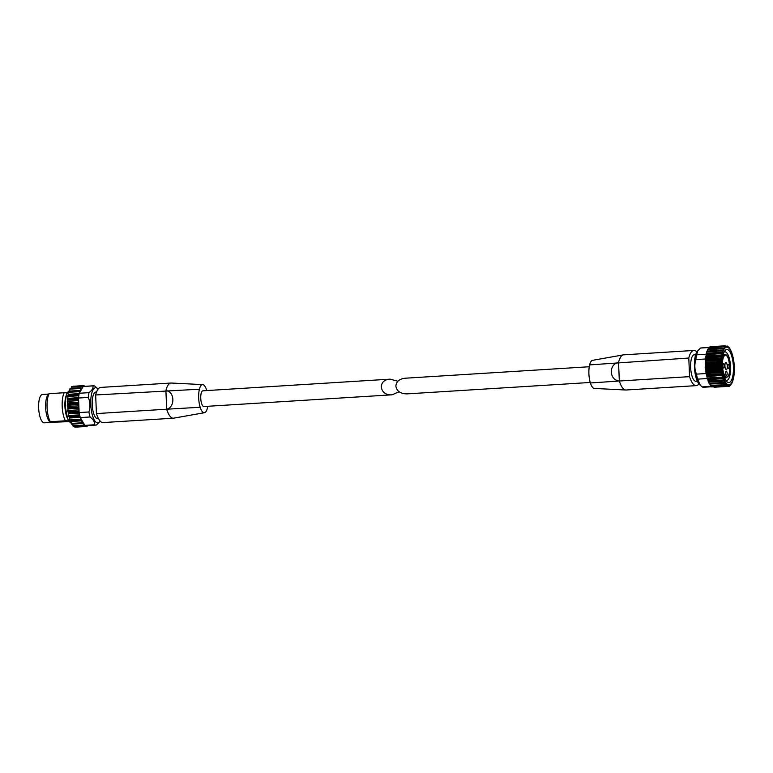 <?xml version="1.0" encoding="UTF-8"?>
<svg xmlns="http://www.w3.org/2000/svg" width="773" height="773" viewBox="0 0 773 773"><rect width="100%" height="100%" fill="white"/><g stroke="black" fill="none" stroke-linecap="round" stroke-linejoin="round"><path stroke-width="1.16" d="M590.234 382.471L406.869 393.892C400.443 393.737 396.781 391.177 395.873 386.2C396.211 381.649 399.245 378.992 404.984 378.229L589.258 366.75M711.508 386.751L703.517 387.254A19.692 6.542 -93.6 0 1 702.164 386.915L711.382 386.345M713.808 386.809L729.277 386.114L729.345 385.601A19.692 6.542 -93.6 0 1 728.929 385.669A19.692 6.542 -93.6 0 1 727.702 385.398L727.171 385.862M702.164 386.915L700.328 385.312L697.633 379.137L707.073 378.548M706.909 376.267L707.024 377.205A19.692 6.542 -93.6 0 1 706.744 376.084L722.668 375.282L721.586 373.765L722.098 372.509L721.18 371.34L721.557 368.528L720.678 366.499L721.315 364.962L720.571 363.928L721.277 361.938L720.668 359.165L721.489 358.054L720.88 356.807L721.837 355.387L721.373 353.657L722.523 352.227L722.33 350.188L722.069 350.932L706.735 351.889L706.773 353.203L722.523 352.227M705.739 359.039L705.237 364.885L706.309 373.948A19.692 6.542 -93.6 0 1 706.232 373.523L696.483 374.132C694.54 369.397 694.338 364.556 695.874 359.59L705.623 358.981A19.692 6.542 -93.6 0 1 705.662 358.566L721.489 358.054M697.633 379.137A19.692 6.542 -93.6 0 1 696.483 374.132M706.155 355.938L705.933 356.508A19.692 6.542 -93.6 0 1 706.107 355.445L706.155 355.938L721.905 354.952M695.874 359.59A19.692 6.542 -93.6 0 1 696.608 354.807L706.039 354.227M696.608 354.807L697.855 350.633L700.531 348.053L709.711 347.473M725.499 345.956L726.069 346.43A19.692 6.542 -93.6 0 1 726.485 346.362A19.692 6.542 -93.6 0 1 727.712 346.633L725.953 346.314M700.531 348.053A19.692 6.542 -93.6 0 1 701.072 347.947L709.73 347.406M592.659 360.315A14.098 4.677 86.4 0 0 592.582 360.324A14.098 4.677 86.4 0 0 589.625 364.895A14.098 4.677 86.4 0 0 590.388 382.964L619.328 381.012A22.861 7.595 86.4 0 0 625.396 389.969A22.861 7.595 86.4 0 0 625.744 390.007A22.861 7.595 86.4 0 0 625.859 390.017A22.861 7.595 86.4 0 0 626.043 390.007L696.28 385.63A22.861 7.595 86.4 0 0 698.937 383.901M623.811 354.836A22.861 7.595 86.4 0 0 623.637 354.836A22.861 7.595 86.4 0 0 623.376 354.865A22.861 7.595 86.4 0 0 618.555 362.411C608.448 364.267 609.143 380.19 619.328 381.012L689.574 376.644A22.861 7.595 86.4 0 0 696.28 385.63M696.86 351.986A22.861 7.595 86.4 0 0 693.874 350.459A22.861 7.595 86.4 0 0 688.791 358.034L689.574 376.644M589.625 364.895L688.791 358.034M695.681 354.72L694.251 354.807A13.267 4.406 86.4 0 0 690.637 367.513A13.267 4.406 86.4 0 0 695.903 381.282L697.323 381.195M705.933 356.508L705.662 358.566M706.773 353.203L706.107 355.445M722.195 350.198L706.966 351.135L706.735 351.889M707.546 351.106L723.315 349.966L723.257 348.15L722.948 348.72L707.614 349.676L707.566 350.952M722.9 348.169L707.846 349.077L707.614 349.676M708.996 347.676L708.541 349.029M710.165 346.913L709.701 347.541M711.228 385.766L711.836 386.819M709.962 384.026L710.493 385.814L725.518 384.828M707.024 377.205L709.343 384.065L724.504 383.108M706.309 373.948L706.744 376.084M733.403 366.673A16.581 5.508 -93.6 0 1 726.881 381.611A16.581 5.508 -93.6 0 1 722.359 366.354A16.581 5.508 -93.6 0 1 724.958 350.642A16.581 5.508 -93.6 0 1 733.403 366.673M734.273 366.518L734.099 365.561M734.012 364.402L734.05 363.484L734.012 364.402M733.751 361.851L734.05 363.484M733.596 360.72L733.181 358.295M732.968 357.232L732.418 354.991M732.147 354.034L731.48 352.073M731.161 351.251L730.021 348.961M730.987 350.894L730.408 349.618M729.886 348.932L728.813 347.724M728.833 347.251L729.297 347.811L728.581 347.29M728.707 347.56L727.992 346.468M709.788 347.077L725.122 346.12L725.055 347.174M725.171 347.27L724.33 346.719L724.272 348.256L723.712 348.294M724.33 346.719L708.648 348.053M724.117 348.468L723.257 348.15M723.19 350.266L722.33 350.188M707.024 376.722L722.668 375.282M722.774 375.736L722.349 377.069L723.625 378.644L723.286 379.997L724.62 381.118L724.716 383.099L725.557 382.828M709.025 383.398L724.359 382.442L724.716 383.099M709.972 384.065L725.721 383.079L725.915 384.799L726.726 384.297M710.203 385.292L725.915 384.799M726.475 384.481L726.775 385.601L711.44 386.558M729.654 385.949L730.272 384.867M730.34 384.751L730.446 385.341L731.345 383.756M730.05 385.369L730.794 384.964M731.442 383.543L731.954 383.108L731.538 383.891M731.828 383.34L732.292 382.046M732.331 381.881L732.707 381.128M733.21 379.301L733.094 379.785M733.403 378.403L733.761 376.267M733.896 375.253L734.108 372.895M734.166 371.784L734.215 369.281M706.213 372.905L706.232 373.523M705.623 358.981L705.652 359.59M700.328 385.321L699.314 384.307A17.615 5.855 -93.6 0 1 695.14 373.562A17.615 5.855 -93.6 0 1 697.265 351.396L697.855 350.633M590.388 382.964A14.098 4.677 86.4 0 0 594.311 388.433L625.744 390.007M724.117 352.053A14.339 4.764 -93.6 0 1 724.852 351.831A14.339 4.764 -93.6 0 1 730.543 366.721A14.339 4.764 -93.6 0 1 726.63 380.442A14.339 4.764 -93.6 0 1 725.876 380.316M727.277 366.257A3.527 1.169 -93.6 0 1 726.32 369.629A3.527 1.169 -93.6 0 1 726.243 369.629A3.527 1.169 -93.6 0 1 724.929 366.083A3.527 1.169 -93.6 0 1 725.886 362.595A3.527 1.169 -93.6 0 1 727.277 366.257M725.654 373.262A2.232 0.744 86.4 0 0 726.543 375.572A2.232 0.744 86.4 0 0 727.151 373.446A2.232 0.744 86.4 0 0 726.262 371.127A2.232 0.744 86.4 0 0 725.654 373.262M729.277 366.499A2.232 0.744 -93.6 0 1 728.668 368.634A2.232 0.744 -93.6 0 1 727.789 366.45A2.232 0.744 -93.6 0 1 728.388 364.189A2.232 0.744 -93.6 0 1 729.277 366.499M724.417 365.909A2.232 0.744 -93.6 0 1 723.808 368.045A2.232 0.744 -93.6 0 1 722.929 365.871A2.232 0.744 -93.6 0 1 723.538 363.6A2.232 0.744 -93.6 0 1 724.417 365.909M397.873 381.253L390.152 379.147C377.243 379.572 379.224 395.989 392.037 394.81L399.139 391.785M392.037 394.81L203.888 406.53A7.875 2.619 -93.6 0 1 200.787 398.829A7.875 2.619 -93.6 0 1 202.913 390.809L390.152 379.147M48.67 394.066L42.525 394.443A14.214 4.725 86.4 0 0 38.65 408.057A14.214 4.725 86.4 0 0 44.293 422.821L51.124 422.396A14.214 4.725 -93.6 0 0 51.636 422.28L69.261 421.633M51.124 422.396A14.214 4.725 -93.6 0 1 50.013 422.087L50.187 422.077M48.815 393.872L47.916 395.022A14.214 4.725 86.4 0 0 45.646 407.622A14.214 4.725 86.4 0 0 49.578 421.585L49.965 421.971M49.008 394.124L49.105 393.679A16.581 5.508 86.4 0 0 50.284 421.739L65.396 420.792A16.581 5.508 86.4 0 1 64.217 392.732L68.005 392.868M49.105 393.679L64.217 392.732M69.174 420.841L65.396 420.792M66.207 395.525A14.445 4.802 86.4 0 0 67.657 418.821M173.819 418.135A22.861 7.595 -93.6 0 1 173.645 418.174A22.861 7.595 -93.6 0 1 173.384 418.203A22.861 7.595 -93.6 0 1 173.094 418.203A22.861 7.595 -93.6 0 1 172.63 418.135A22.861 7.595 -93.6 0 1 166.678 409.207L96.432 413.584L95.659 394.974A22.861 7.595 -93.6 0 1 100.741 387.408L170.978 383.031A22.861 7.595 -93.6 0 1 171.268 383.031A22.861 7.595 -93.6 0 1 171.306 383.031M173.384 418.203L103.147 422.58A22.861 7.595 -93.6 0 1 96.432 413.584M207.763 406.289A14.098 4.677 -93.6 0 1 207.396 408.144A14.098 4.677 -93.6 0 1 204.439 412.714A14.098 4.677 -93.6 0 1 200.168 407.265A14.098 4.677 -93.6 0 1 199.405 389.206L95.659 394.974M165.895 390.597C174.698 391.264 175.394 407.187 166.678 409.207L165.895 390.597A22.861 7.595 -93.6 0 1 170.978 383.031M200.168 407.265L166.678 409.207M199.405 389.206A14.098 4.677 -93.6 0 1 202.7 384.606A14.098 4.677 -93.6 0 1 206.633 390.075A14.098 4.677 -93.6 0 1 206.787 390.568M98.074 389.138A17.615 5.855 86.4 0 0 97.707 388.732L94.857 386.114A19.692 6.542 86.4 0 0 93.494 385.785A19.692 6.542 86.4 0 0 92.963 385.891C93.388 388.036 92.084 390.288 89.04 392.655L79.281 393.264A19.692 6.542 86.4 0 0 79.001 394.626A19.692 6.542 86.4 0 0 78.711 396.481A19.692 6.542 86.4 0 0 78.537 398.037L88.296 397.428C90.228 402.163 90.431 407.013 88.905 411.97A19.692 6.542 86.4 0 0 90.055 416.976C93.301 419.468 94.818 422.058 94.586 424.764A19.692 6.542 86.4 0 0 95.949 425.092A19.692 6.542 86.4 0 0 96.49 424.986L99.756 421.643A17.615 5.855 86.4 0 0 100.161 421.053M89.04 392.655A19.692 6.542 86.4 0 0 88.296 397.428M79.455 414.193A19.692 6.542 86.4 0 0 79.899 416.135L79.455 414.193A19.692 6.542 86.4 0 1 79.146 412.579L88.905 411.97M79.899 416.135A19.692 6.542 86.4 0 0 80.305 417.584L90.055 416.976M84.47 386.345L84.093 385.582L83.774 386.394A19.692 6.542 86.4 0 0 83.745 386.394A19.692 6.542 86.4 0 0 83.204 386.5L92.963 385.891M79.281 393.264L79.677 390.771L80.421 391.061L80.653 390.394L80.904 387.814L81.783 388.713L82.411 386.046L82.953 386.935L83.204 386.5M79.542 392.819L82.953 386.935M78.711 396.481L79.001 394.626M79.146 412.579L78.885 408.308L67.956 408.985L67.261 401.332L68.749 391.447L79.629 390.78M79.107 411.632L78.537 398.037M78.885 408.308L78.17 404.588L78.585 398.984M85.426 425.614A19.692 6.542 86.4 0 0 86.161 425.701L85.842 426.512L85.426 425.614A19.692 6.542 86.4 0 1 84.837 425.372L84.537 424.86L84.112 425.643L83.474 423.304L82.595 423.353M84.537 424.86L80.305 417.584M83.474 423.304L83.184 422.783L82.44 423.488L80.595 418.096M87.736 425.604L87.214 425.633M79.126 411.999L68.439 412.666L67.802 411.787L67.956 408.985M79.977 416.415L69.396 417.072L68.478 415.536L68.439 412.666M70.014 420.879L80.943 420.203L70.014 420.879L69.396 417.072M82.353 423.449L71.512 424.164L70.797 420.831M73.319 426.184L72.565 424.097M75.097 426.918L74.479 426.242M71.135 388.423L71.676 386.896M80.653 390.394L69.725 391.08L70.101 388.558M96.557 392.037L95.852 392.075A13.267 4.406 86.4 0 0 92.238 404.781A13.267 4.406 86.4 0 0 97.495 418.56L98.422 418.502M97.707 388.732A17.615 5.855 86.4 0 0 90.779 404.608A17.615 5.855 86.4 0 0 99.756 421.643M86.161 425.701A19.692 6.542 86.4 0 0 86.19 425.701L95.949 425.092M84.837 425.372L94.586 424.764M51.636 422.28L50.013 422.087M68.826 421.043L50.825 422.164M734.186 366.769A18.9 6.281 -93.6 0 1 725.374 381.949A18.9 6.281 -93.6 0 1 724.011 349.299A18.9 6.281 -93.6 0 1 734.186 366.769M708.87 382.104L724.62 381.118M708.715 381.765L724.465 380.789M708.271 381.765L723.605 380.809M707.952 380.954L723.286 379.997M707.875 379.63L723.625 378.644M707.739 379.224L723.489 378.239M707.295 378.983L722.629 378.026M707.015 378.026L722.349 377.069M706.474 375.784L721.808 374.828M706.251 374.721L721.586 373.765M706.338 373.485L722.098 372.509M706.261 372.992L722.011 372.006M705.846 372.296L721.18 371.34M705.691 371.156L721.025 370.209M705.855 370.025L721.605 369.05M705.797 369.504L721.557 368.528M705.43 368.615L720.765 367.658M705.343 367.455L720.678 366.499M705.585 366.47L721.335 365.484M705.556 365.938L721.315 364.962M705.237 364.885L720.571 363.928M705.218 363.735L720.562 362.779M705.527 362.924L721.277 361.938M705.536 362.411L721.286 361.426M705.276 361.223L720.61 360.276M705.334 360.121L720.668 359.165M705.691 359.522L721.451 358.537M705.546 357.764L720.88 356.807M705.672 356.74L721.016 355.793M706.078 356.372L721.837 355.387M706.039 354.614L721.373 353.657M706.232 353.715L721.567 352.759M706.667 353.58L722.417 352.594M619.328 381.012L618.555 362.411M724.707 377.978L726.05 377.891A11.75 3.904 -93.6 0 1 724.282 376.828M722.968 355.715A11.75 3.904 -93.6 0 1 724.591 354.44L723.248 354.517M729.76 366.557A10.919 3.623 -93.6 0 1 724.668 375.33A10.919 3.623 -93.6 0 1 723.876 356.459A10.919 3.623 -93.6 0 1 729.76 366.557M69.734 390.723A16.252 5.401 86.4 0 0 65.483 406.269A16.252 5.401 86.4 0 0 71.155 423.024M67.918 392.075A15.837 5.256 86.4 0 0 65.232 406.308A15.837 5.256 86.4 0 0 69.783 422.029M78.73 411.101L67.802 411.787M78.566 409.854L67.647 410.531M79.658 415.99L68.739 416.666M79.397 414.859L68.478 415.536M80.614 419.256L69.686 419.942M82.122 422.763L71.193 423.44M83.822 425.121L72.894 425.807M85.6 426.184L74.672 426.87M87.339 425.875L86.093 425.952M83.909 385.853L72.981 386.539M82.199 386.5L71.271 387.176M80.682 388.471L69.754 389.157M79.455 391.64L68.526 392.326M78.604 395.795L67.676 396.481M78.769 394.723L67.84 395.399M78.179 400.646L67.261 401.332M78.247 399.428L67.319 400.114M78.228 405.873L67.299 406.55M78.17 404.588L67.251 405.274M78.788 407.178L67.86 407.854M79.233 413.062L68.633 413.729M80.228 417.333L69.667 417.99M81.928 420.812L71 421.488M82.006 388.249L81.378 388.297M79.204 393.631L68.671 394.288M79.03 394.501L68.478 395.158M78.575 397.689L67.985 398.346M78.566 398.704L67.879 399.37M78.633 402.298L67.705 402.975M78.633 403.409L67.705 404.086M727.296 385.766L728.929 385.669M623.637 354.836L693.874 350.459M734.273 366.276L734.089 363.716M733.983 362.663L733.645 360.208M733.471 359.136L733.007 356.894M732.736 355.802L732.195 353.879M731.809 352.749L731.219 351.232M730.678 350.063L730.108 349.019M732.504 381.833L732.93 380.558M733.268 379.35L733.635 377.63M733.838 376.48L734.099 374.383M734.195 373.282L734.331 370.914M734.35 369.852L734.321 367.33M714.117 387.234L729.248 386.287M711.701 386.944L726.842 385.998M710.493 385.814L725.683 384.867M709.343 384.065L724.601 383.118M706.966 351.135L722.253 350.188M707.846 349.077L723.055 348.13M708.86 347.599L724.021 346.652M709.991 346.748L725.113 345.802M725.828 346.198L727.538 346.091M623.376 354.875L592.582 360.324M726.05 377.891L728.311 376.142C728.62 374.779 729.548 376.161 729.799 366.566C727.963 352.295 725.277 354.952 724.591 354.44M83.745 386.394L93.494 385.785M71.928 423.14L69.212 421.575L67.657 418.811L65.203 406.298C65.029 396.8 66.884 393.206 67.435 392.558L69.908 390.703M82.44 423.488L71.512 424.164M84.112 425.643L73.184 426.319M85.842 426.512L74.913 427.198M87.523 426.049L86.054 426.145M84.093 385.582L73.164 386.258M82.411 386.046L71.493 386.722M80.904 387.814L69.985 388.49M79.677 390.771L68.749 391.447M171.277 383.031L202.7 384.606M173.645 418.164L204.43 412.714"/></g></svg>

